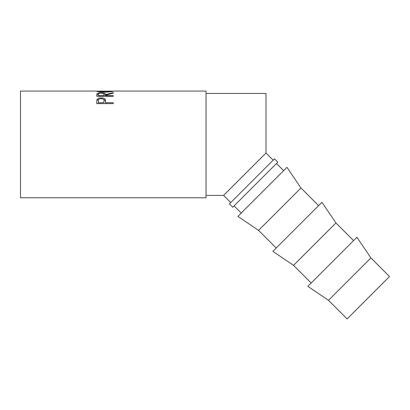 <?xml version="1.0" encoding="UTF-8"?>
<svg xmlns="http://www.w3.org/2000/svg" width="410" height="410" viewBox="0 0 410 410"><rect width="100%" height="100%" fill="white"/><g stroke="black" fill="none" stroke-linecap="round" stroke-linejoin="round"><path stroke-width="0.61" d="M273.142 160.166L265.987 153.017L265.987 93.439L206.03 93.439M230.748 202.56L223.593 195.411L265.987 153.017M96.745 103.622L96.991 99.476C97.626 98.4 99.02 97.857 101.173 97.852C103.392 97.857 104.786 98.426 105.37 99.548L105.642 102.684L113.268 102.684L113.268 103.622L96.745 103.622M113.268 93.178L105.642 95.197L105.642 95.673L113.268 95.673L113.268 96.294L96.745 96.294L96.97 93.68C97.559 93.06 98.959 92.752 101.162 92.752C104.36 92.814 105.857 93.403 105.642 94.52L113.268 92.701L113.268 93.178L113.268 92.701M111.997 91.179L113.688 91.112C113.237 91.543 110.367 91.886 105.078 92.137C99.768 91.896 96.852 91.558 96.319 91.117L98.016 91.179M96.529 91.076L20.5 91.076L20.5 197.769L206.03 197.769L206.03 91.076L113.493 91.076M277.816 162.17L232.747 207.234L229.41 203.898L274.474 158.834L277.816 162.17M370.901 257.926L389.5 276.53L347.106 318.924L328.502 300.32L370.901 257.926L356.91 237.262L307.838 286.334L328.502 300.32M353.574 240.603L335.928 222.958L321.942 202.294L272.87 251.361L293.534 265.352L335.928 222.958M311.18 282.997L293.534 265.352M318.601 205.63L300.955 187.985L286.969 167.321L237.897 216.393L258.561 230.379L300.955 187.985M276.207 248.024L258.561 230.379M283.633 170.657L276.478 163.508M241.239 213.056L234.084 205.902M105.073 91.866C109.347 91.686 111.653 91.435 111.997 91.117L98.016 91.117C98.4 91.44 100.752 91.686 105.073 91.866L105.073 92.137M103.966 95.622L103.966 94.52C104.268 93.711 103.33 93.249 101.157 93.142C99.041 93.249 98.133 93.7 98.436 94.495L98.436 95.673L103.945 95.673L103.966 94.52L103.945 95.673M103.945 102.684L103.981 100.937C104.273 99.594 103.34 98.81 101.183 98.59C99.066 98.8 98.149 99.558 98.436 100.87L98.436 102.684L103.945 102.684L103.981 100.942L103.981 101.895M111.997 91.558L111.997 91.117M98.016 91.563L98.016 91.117M98.436 95.673L98.436 96.294M98.436 102.684L98.436 103.607L103.945 103.607M103.93 94.131L105.642 95.622L105.642 94.52M96.745 96.294L96.97 94.802L98.472 94.121M113.268 103.622L105.642 103.607L105.642 102.684M103.243 99.092L105.37 100.537L105.642 102.895M96.745 102.556L96.991 100.47L99.153 99.087M105.642 95.673L105.642 96.294M101.162 92.752L101.162 93.142M96.97 93.68L96.97 94.802M105.37 99.548L105.37 100.537M101.173 97.852L101.173 98.882M96.991 99.476L96.991 100.47M223.593 195.411L206.03 195.411"/></g></svg>
